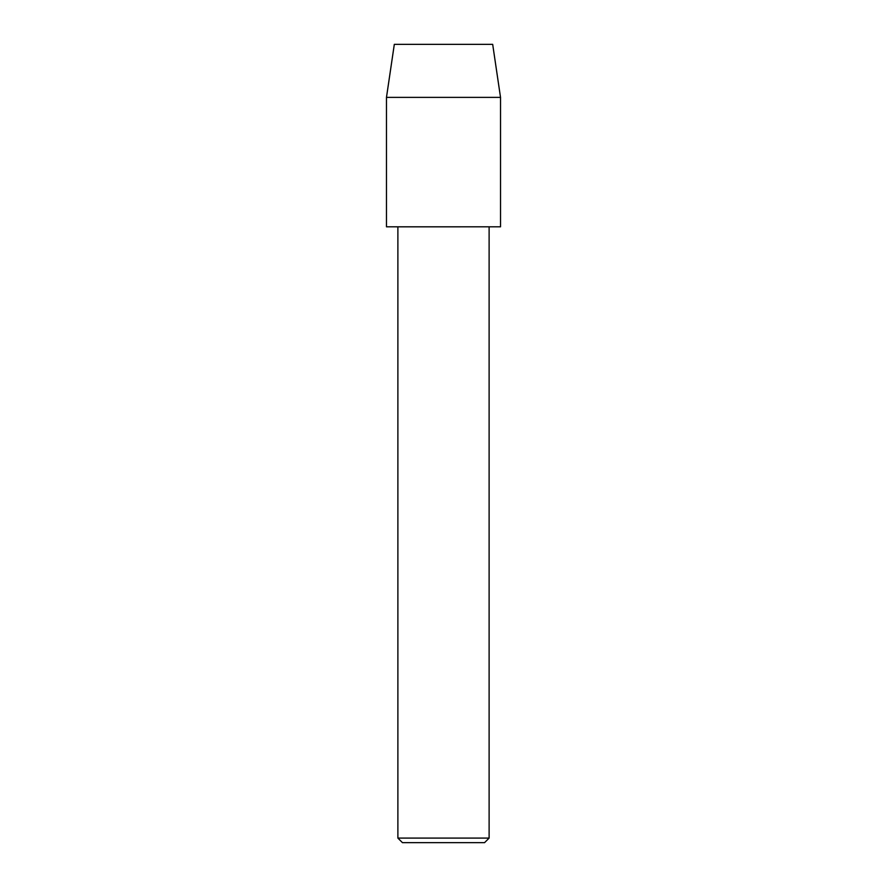 <?xml version="1.0" encoding="UTF-8"?>
<svg xmlns="http://www.w3.org/2000/svg" width="887" height="887" viewBox="0 0 887 887"><rect width="100%" height="100%" fill="white"/><g stroke="black" fill="none" stroke-linecap="round" stroke-linejoin="round"><path stroke-width="1.33" d="M492.684 44.35L394.316 44.35L492.684 44.35L500.523 97.382L500.523 226.817L386.477 226.817L386.477 97.382L500.523 97.382M397.886 838.093L489.114 838.093L484.557 842.65L402.443 842.65L397.886 838.093L397.886 226.828L491.686 226.817M489.114 226.828L489.114 838.093M397.886 226.828L395.314 226.817M394.316 44.35L386.477 97.382"/></g></svg>
